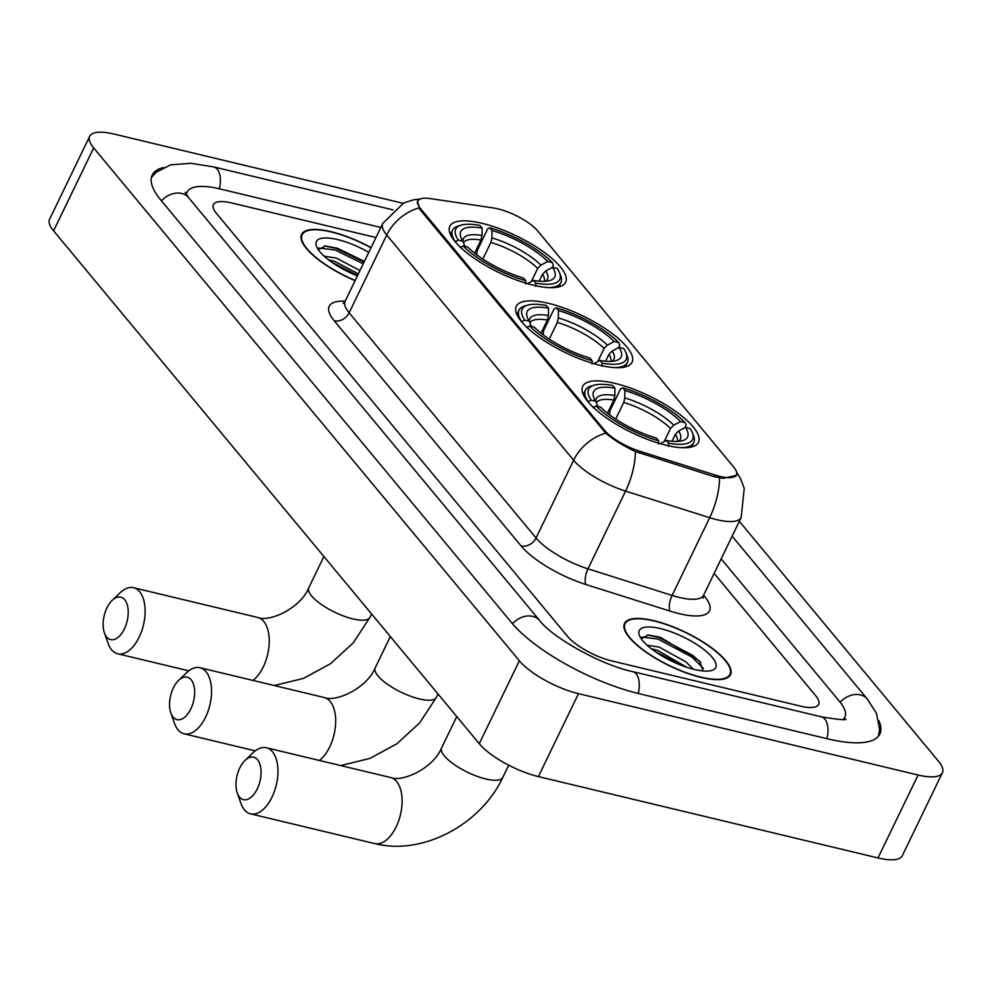 <?xml version="1.0" encoding="UTF-8"?>
<svg xmlns="http://www.w3.org/2000/svg" width="992" height="992" viewBox="0 0 992 992"><rect width="100%" height="100%" fill="white"/><g stroke="black" fill="none" stroke-linecap="round" stroke-linejoin="round"><path stroke-width="1.49" d="M548.477 303.329A64.306 20.299 25.8 0 0 516.274 306.305A64.306 20.299 25.8 0 0 539.474 337.491A64.306 20.299 25.8 0 0 599.875 365.254A64.306 20.299 25.8 0 0 632.065 362.278A64.306 20.299 25.8 0 0 608.865 331.092A64.306 20.299 25.8 0 0 548.477 303.329M614.904 383.358A64.306 20.299 25.8 0 0 582.701 386.334A64.306 20.299 25.8 0 0 605.901 417.52A64.306 20.299 25.8 0 0 666.289 445.284A64.306 20.299 25.8 0 0 698.492 442.308A64.306 20.299 25.8 0 0 675.292 411.122A64.306 20.299 25.8 0 0 614.904 383.358M482.05 223.312A64.306 20.299 25.8 0 0 449.847 226.275A64.306 20.299 25.8 0 0 473.048 257.461A64.306 20.299 25.8 0 0 533.448 285.225A64.306 20.299 25.8 0 0 565.651 282.261A64.306 20.299 25.8 0 0 542.438 251.063A64.306 20.299 25.8 0 0 482.05 223.312M497.897 208.853A32.761 10.342 25.8 0 0 493.446 207.973L429.908 198.536A32.761 10.342 25.8 0 0 417.967 200.93A32.761 10.342 25.8 0 0 420.645 208.754L604.562 430.33A32.761 10.342 25.8 0 0 639.604 451.174L715.108 475.032A32.761 10.342 25.8 0 0 736.362 474.87A32.761 10.342 25.8 0 0 733.683 467.034L537.8 231.049A32.761 10.342 25.8 0 0 497.897 208.853M371.07 247.616A58.85 18.575 25.8 0 0 331.068 231.694A58.85 18.575 25.8 0 0 301.605 234.41A58.85 18.575 25.8 0 0 355.111 280.637M653.988 620.719A58.85 18.575 25.8 0 0 624.514 623.435A58.85 18.575 25.8 0 0 645.755 651.98A58.85 18.575 25.8 0 0 701.009 677.387A58.85 18.575 25.8 0 0 730.484 674.672A58.85 18.575 25.8 0 0 709.255 646.127A58.85 18.575 25.8 0 0 653.988 620.719M736.548 475.28L723.627 478.293L714.624 476.83L635.426 451.521C623.137 445.73 613.242 439.592 605.728 433.107L419.914 209.486L417.458 201.19M800.445 706.118A36.406 11.495 25.8 0 0 818.673 704.432A36.406 11.495 25.8 0 0 815.684 695.727L714.141 573.388L815.684 695.727A36.406 11.495 25.8 0 1 818.673 704.432A36.406 11.495 25.8 0 1 800.445 706.118L611.766 660.92L800.445 706.118M375.943 237.522L231.644 202.963A36.406 11.495 25.8 0 0 213.416 204.637A36.406 11.495 25.8 0 0 216.405 213.342L567.436 636.256A36.406 11.495 25.8 0 0 611.766 660.92A36.406 11.495 25.8 0 1 567.436 636.256L216.405 213.342A36.406 11.495 25.8 0 1 213.416 204.637A36.406 11.495 25.8 0 1 231.644 202.963L375.943 237.522M370.983 247.802A58.243 18.389 25.8 0 0 331.316 231.979A58.243 18.389 25.8 0 0 302.151 234.67A58.243 18.389 25.8 0 0 355.198 280.463M324.148 256.159L336.338 258.094L359.984 270.556M328.364 259.681L334.75 261.38L358.385 273.854M368.776 252.365A42.47 13.404 25.8 0 0 337.615 239.58A42.47 13.404 25.8 0 0 316.584 246.599A42.47 13.404 25.8 0 0 357.405 275.9M364.386 261.429L337.528 248.285L325.401 245.966L318.283 249.662M318.767 248.025L334.998 249.959L363.233 263.835M340.802 267.914L349.618 272.502M324.52 245.966L335.792 248.31L364.027 262.186M331.898 262.285L357.666 275.354M700.774 677.09A58.243 18.389 25.8 0 0 729.938 674.399A58.243 18.389 25.8 0 0 708.92 646.152A58.243 18.389 25.8 0 0 654.224 621.017A58.243 18.389 25.8 0 0 625.059 623.708A58.243 18.389 25.8 0 0 646.077 651.955A58.243 18.389 25.8 0 0 700.774 677.09M647.057 645.184L659.258 647.119L685.757 661.763L693.358 669.228M651.273 648.718L657.659 650.417L686.811 667.306M660.536 628.606A42.47 13.404 25.8 0 0 639.505 635.636A42.47 13.404 25.8 0 0 694.474 669.501A42.47 13.404 25.8 0 0 711.611 670.493A42.47 13.404 25.8 0 0 705.337 650.678A42.47 13.404 25.8 0 0 660.536 628.606M703.105 670.976L699.459 660.932L660.449 637.31L648.309 635.004L641.204 638.699M641.688 637.062L657.907 638.997L691.982 657.064L703.39 668.434M663.722 656.94L672.526 661.528M647.429 634.992L658.7 637.348L692.776 655.414L700.699 662.52M654.807 651.322L682.719 665.855M106.652 637.025A21.836 11.792 -76.5 0 0 124.397 628.878A21.836 11.792 -76.5 0 0 124.694 599.714A21.836 11.792 -76.5 0 0 112.208 600.321A21.836 11.792 -76.5 0 0 104.408 632.896A21.836 11.792 -76.5 0 0 106.652 637.025M112.208 600.321L120.218 592.67A33.976 18.352 103.5 0 1 133.511 587.71A33.976 18.352 103.5 0 1 139.636 591.728A33.976 18.352 103.5 0 1 141.608 631.259A33.976 18.352 103.5 0 1 117.688 653.79A33.976 18.352 103.5 0 1 111.563 649.772A33.976 18.352 103.5 0 1 108.078 643.337L104.408 632.896M474.622 253.146L480.959 240.027L482.013 235.501L482.075 228.135A52.179 16.467 25.8 0 0 461.069 237.782A52.179 16.467 25.8 0 0 462.917 241.192L458.316 240.089L455.254 241.825M476.78 254.808L477.065 250.889L487.779 228.706L489.763 227.8A57.759 18.228 25.8 0 1 552.333 262.607L553.325 265.162L552.16 267.567M548.551 287.618A60.19 18.997 25.8 0 0 560.926 282.534A60.19 18.997 25.8 0 0 560.592 275.354L559.426 272.515A57.759 18.228 25.8 0 0 557.182 268.448L552.581 267.344L545.774 270.965L542.537 274.276L539.189 281.195M482.075 228.135L479.83 225.432A57.759 18.228 25.8 0 0 461.354 225.097L458.391 225.953A60.19 18.997 25.8 0 0 452.563 230.144A60.19 18.997 25.8 0 0 455.316 241.676M535.63 286.353L535.668 283.104A57.759 18.228 25.8 0 0 559.426 272.515M525.71 283.972L525.735 280.724A57.759 18.228 25.8 0 1 463.165 245.929L460.164 247.516M461.354 225.097A57.759 18.228 25.8 0 0 458.316 240.089M535.668 283.104L533.423 280.401A52.179 16.467 25.8 0 0 549.667 280.612A52.179 16.467 25.8 0 0 552.581 267.344M463.165 245.929L467.765 247.033A52.179 16.467 25.8 0 0 523.491 278.02L525.735 280.724M527.446 283.638L533.423 280.401M462.917 241.192L465.174 246.971M552.333 262.607L547.733 261.504A52.179 16.467 25.8 0 0 492.007 230.504L489.763 227.8M531.464 281.282L537.689 268.435L540.925 265.124L547.733 261.504M492.007 230.504L491.945 237.882L490.891 242.408L482.844 259.073M173.079 717.055A21.836 11.792 -76.5 0 0 190.824 708.908A21.836 11.792 -76.5 0 0 191.109 679.731A21.836 11.792 -76.5 0 0 178.634 680.338A21.836 11.792 -76.5 0 0 170.822 712.913A21.836 11.792 -76.5 0 0 173.079 717.055M178.634 680.338L186.632 672.688A33.976 18.352 103.5 0 1 199.938 667.728A33.976 18.352 103.5 0 1 206.051 671.745A33.976 18.352 103.5 0 1 208.035 711.276A33.976 18.352 103.5 0 1 184.115 733.807A33.976 18.352 103.5 0 1 177.99 729.802A33.976 18.352 103.5 0 1 174.505 723.366L170.822 712.913M541.049 333.163L547.386 320.056L548.44 315.53L548.502 308.152A52.179 16.467 25.8 0 0 527.484 317.812A52.179 16.467 25.8 0 0 529.331 321.21L524.743 320.118L521.68 321.842M543.207 334.837L543.48 330.919L554.206 308.735L556.19 307.83A57.759 18.228 25.8 0 1 618.76 342.637L619.752 345.179L618.586 347.597M614.978 367.635A60.19 18.997 25.8 0 0 627.353 362.564A60.19 18.997 25.8 0 0 627.018 355.384L625.853 352.544A57.759 18.228 25.8 0 0 623.608 348.477L619.008 347.374L612.2 350.982L608.952 354.305L605.604 361.224M548.502 308.152L546.257 305.449A57.759 18.228 25.8 0 0 527.769 305.127L524.818 305.97A60.19 18.997 25.8 0 0 518.99 310.174A60.19 18.997 25.8 0 0 521.742 321.706M602.057 366.383L602.094 363.134A57.759 18.228 25.8 0 0 625.853 352.544M592.125 364.002L592.162 360.753A57.759 18.228 25.8 0 1 529.592 325.959L526.591 327.546M527.769 305.127A57.759 18.228 25.8 0 0 524.743 320.118M602.094 363.134L599.85 360.431A52.179 16.467 25.8 0 0 616.082 360.642A52.179 16.467 25.8 0 0 619.008 347.374M529.592 325.959L534.18 327.05A52.179 16.467 25.8 0 0 589.918 358.05L592.162 360.753M593.873 363.667L599.85 360.431M529.331 321.21L531.6 327M618.76 342.637L614.16 341.533A52.179 16.467 25.8 0 0 558.434 310.533L556.19 307.83M597.891 361.311L604.103 348.465L607.352 345.142L614.16 341.533M558.434 310.533L558.372 317.911L557.318 322.437L549.258 339.103M239.494 797.084A21.836 11.792 -76.5 0 0 257.25 788.938A21.836 11.792 -76.5 0 0 257.536 759.76A21.836 11.792 -76.5 0 0 245.061 760.368A21.836 11.792 -76.5 0 0 237.249 792.943A21.836 11.792 -76.5 0 0 239.494 797.084M245.061 760.368L253.059 752.717A33.976 18.352 103.5 0 1 266.364 747.757A33.976 18.352 103.5 0 1 272.478 751.775A33.976 18.352 103.5 0 1 274.449 791.306A33.976 18.352 103.5 0 1 250.53 813.837A33.976 18.352 103.5 0 1 244.416 809.819A33.976 18.352 103.5 0 1 240.92 803.396L237.249 792.943M607.476 413.193L613.812 400.086L614.866 395.548L614.928 388.182A52.179 16.467 25.8 0 0 593.91 397.842A52.179 16.467 25.8 0 0 595.758 401.239L591.17 400.136L588.095 401.872M609.634 414.867L609.906 410.936L620.632 388.752L622.616 387.86A57.759 18.228 25.8 0 1 685.174 422.654L686.179 425.208L685.001 427.626M681.405 447.665A60.19 18.997 25.8 0 0 693.78 442.581A60.19 18.997 25.8 0 0 693.445 435.401L692.28 432.562A57.759 18.228 25.8 0 0 690.023 428.494L685.435 427.403L678.615 431.012L675.378 434.322L672.03 441.254M614.928 388.182L612.684 385.479A57.759 18.228 25.8 0 0 594.196 385.156L591.244 386A60.19 18.997 25.8 0 0 585.404 390.203A60.19 18.997 25.8 0 0 588.169 401.735M668.484 446.412L668.509 443.164A57.759 18.228 25.8 0 0 692.28 432.562M658.552 444.032L658.589 440.783A57.759 18.228 25.8 0 1 596.018 405.976L593.018 407.576M594.196 385.156A57.759 18.228 25.8 0 0 591.17 400.136M668.509 443.164L666.264 440.46A52.179 16.467 25.8 0 0 682.508 440.671A52.179 16.467 25.8 0 0 685.435 427.403M596.018 405.976L600.606 407.08A52.179 16.467 25.8 0 0 656.344 438.08L658.589 440.783M660.3 443.684L666.264 440.46M595.758 401.239L598.027 407.03M685.174 422.654L680.586 421.563A52.179 16.467 25.8 0 0 624.861 390.563L622.616 387.86M664.318 441.341L670.53 428.482L673.766 425.171L680.586 421.563M624.861 390.563L624.799 397.928L623.745 402.454L615.685 419.12M843.014 719.46A65.522 20.683 25.8 0 0 844.886 717.104A65.522 20.683 25.8 0 0 839.517 701.431L721.172 558.856M380.816 227.453L220.013 188.939A65.522 20.683 25.8 0 0 187.203 191.964A65.522 20.683 25.8 0 0 186.521 194.891M402.988 203.286L113.993 134.056A48.534 15.314 25.8 0 0 89.689 136.301A48.534 15.314 25.8 0 0 93.67 147.907L519.362 660.784A48.534 15.314 25.8 0 0 578.485 693.656L918.096 775.012A48.534 15.314 25.8 0 0 942.4 772.768A48.534 15.314 25.8 0 0 938.42 761.162L739.325 521.296M89.689 136.301L49.6 219.232A48.534 15.314 25.8 0 0 53.58 230.838L479.272 743.702A48.534 15.314 25.8 0 0 538.396 776.587L878.007 857.944A48.534 15.314 25.8 0 0 902.311 855.699L942.4 772.768M163.333 167.524A104.346 32.934 25.8 0 0 152.235 175.063A104.346 32.934 25.8 0 0 160.791 200.024L511.822 622.939A104.346 32.934 25.8 0 0 638.922 693.631L827.601 738.829A104.346 32.934 25.8 0 0 879.842 734.006A104.346 32.934 25.8 0 0 878.862 720.626M420.645 208.754L420.162 209.783M604.562 430.33L604.066 431.346M639.604 451.174L638.786 452.86M715.108 475.032L714.29 476.718M719.547 477.908A42.47 16.839 107.5 0 1 709.689 517.688L672.105 595.436A48.534 15.314 25.8 0 0 679.297 597.432A48.534 15.314 25.8 0 0 703.601 595.2L704.543 596.328A12.14 9.461 -39.7 0 1 703.303 595.932M704.543 596.328A60.673 19.146 -154.2 0 1 679.136 613.639A60.673 19.146 -154.2 0 1 670.146 611.134L586.024 584.548A60.673 19.146 -154.2 0 1 521.122 545.96L334.205 320.776A60.673 19.146 -154.2 0 1 345.166 301.196A48.534 15.314 25.8 0 0 349.147 312.79L536.064 537.974A48.534 15.314 25.8 0 0 587.983 568.838L672.105 595.436A12.14 4.811 -72.5 0 0 670.146 611.134M736.585 472.242L740.441 478.355L744.223 488.3L741.185 517.452A48.534 15.314 -154.2 0 1 716.881 519.696A48.534 15.314 -154.2 0 1 709.689 517.688L625.568 491.102A48.534 15.314 -154.2 0 1 573.636 460.226L386.731 235.042A42.47 33.133 -39.7 0 1 418.822 207.923M605.728 433.107A42.47 33.133 140.3 0 0 573.636 460.226L536.064 537.974A12.14 9.461 -39.7 0 1 521.122 545.96M635.426 451.521A42.47 16.839 107.5 0 1 625.568 491.102L587.983 568.838A12.14 4.811 -72.5 0 0 586.024 584.548M334.205 320.776A12.14 9.461 -39.7 0 0 349.147 312.79L386.731 235.042A48.534 15.314 -154.2 0 1 382.763 223.436L345.179 301.184L343.182 303.428L344.683 303.093M252.935 680.425A33.976 18.352 -76.5 0 0 268.274 651.471A33.976 18.352 -76.5 0 0 263.76 621.451A33.976 18.352 -76.5 0 0 257.647 617.446C269.241 622.468 300.551 608.332 308.785 587.772A33.976 10.726 -154.2 0 0 311.575 595.894A33.976 10.726 -154.2 0 0 352.954 618.909A33.976 10.726 -154.2 0 0 369.966 617.346L353.251 642.853L330.448 663.772L303.428 678.416L274.251 685.534M480.959 240.027A44.9 14.173 25.8 0 0 463.5 242.693M545.724 281.294A46.674 14.731 25.8 0 0 545.774 270.965M482.013 235.501A46.674 14.731 25.8 0 0 462.991 241.378M544.422 281.368A44.9 14.173 25.8 0 0 542.537 274.276M540.925 265.124A46.674 14.731 25.8 0 0 491.945 237.882M537.689 268.435A44.9 14.173 25.8 0 0 490.891 242.408M319.362 760.455A33.976 18.352 -76.5 0 0 334.701 731.501A33.976 18.352 -76.5 0 0 330.187 701.48A33.976 18.352 -76.5 0 0 324.062 697.463C335.656 702.497 366.966 688.349 375.212 667.802A33.976 10.726 -154.2 0 0 378.002 675.924A33.976 10.726 -154.2 0 0 419.38 698.938A33.976 10.726 -154.2 0 0 436.393 697.376L419.678 722.883L396.874 743.789L369.842 758.446L340.678 765.564M547.386 320.056A44.9 14.173 25.8 0 0 529.926 322.722M612.151 361.311A46.674 14.731 25.8 0 0 612.2 350.982M548.44 315.53A46.674 14.731 25.8 0 0 529.418 321.408M610.849 361.386A44.9 14.173 25.8 0 0 608.952 354.305M607.352 345.142A46.674 14.731 25.8 0 0 558.372 317.911M604.103 348.465A44.9 14.173 25.8 0 0 557.318 322.437M396.614 781.51A33.976 18.352 -76.5 0 0 390.488 777.492C402.082 782.527 433.392 768.378 441.638 747.819A33.976 10.726 -154.2 0 0 444.416 755.954A33.976 10.726 -154.2 0 0 485.807 778.968A33.976 10.726 -154.2 0 0 502.82 777.393C480.86 824.575 422.679 855.86 374.666 843.572A33.976 18.352 -76.5 0 0 398.586 821.041A33.976 18.352 -76.5 0 0 396.614 781.51M613.812 400.086A44.9 14.173 25.8 0 0 596.353 402.752M678.578 441.341A46.674 14.731 25.8 0 0 678.615 431.012M614.866 395.548A46.674 14.731 25.8 0 0 595.832 401.425M677.276 441.415A44.9 14.173 25.8 0 0 675.378 434.322M673.766 425.171A46.674 14.731 25.8 0 0 624.799 397.928M670.53 428.482A44.9 14.173 25.8 0 0 623.745 402.454M732.133 536.176L867.343 699.062A19.418 15.14 140.3 0 0 840.187 702.249M826.906 738.656A19.418 10.49 -76.5 0 0 824.848 719.113A19.418 10.49 -76.5 0 0 821.351 716.819L632.673 671.621C600.272 664.752 552.11 637.211 539.648 620.558L188.604 197.656L185.07 192.312M638.228 693.458A19.418 10.49 -76.5 0 0 636.17 673.915A19.418 10.49 -76.5 0 0 632.673 671.621M512.492 623.732A19.418 15.14 -39.7 0 1 539.648 620.558M161.46 200.83A19.418 15.14 -39.7 0 1 188.604 197.656M151.392 177.568L156.079 172.31L170.612 164.87L190.786 163.296L213.764 166.929A19.418 10.49 103.5 0 1 217.26 169.223A19.418 10.49 103.5 0 1 219.319 188.778M878.007 857.944L918.096 775.012M538.396 776.587L578.485 693.656M479.272 743.702L519.362 660.784M53.58 230.838L93.67 147.907M417.967 200.93L417.099 202.715M736.362 474.87L735.618 476.42M703.08 598.164L703.601 595.2L741.185 517.452M420.162 198.995L413.714 199.752L403.62 203L382.763 223.436M300.998 237.063L302.151 234.67M728.773 676.792L729.938 674.399M623.906 626.101L625.059 623.708M188.815 670.828L117.688 653.79M371.591 613.974L369.966 617.346M558.818 286.899L560.926 282.534M450.455 234.509L452.563 230.144M257.647 617.446L133.511 587.71M323.9 556.512L308.785 587.772M255.242 750.857L184.115 733.807M438.018 694.003L436.393 697.376M625.245 366.928L627.353 362.564M516.869 314.538L518.99 310.174M324.062 697.463L199.938 667.728M390.327 636.542L375.212 667.802M374.666 843.572L250.53 813.837M508.71 765.204L502.82 777.393M691.672 446.958L693.78 442.581M583.296 394.568L585.404 390.203M390.488 777.492L266.364 747.757M456.754 716.571L441.638 747.819M213.764 166.929L393.043 209.882M878.404 736.225L879.619 729.294L876.432 713.273L867.343 699.062M845.94 718.989C846.808 720.428 838.624 719.696 821.351 716.819M843.783 719.386L844.886 717.104M186.099 194.246L187.203 191.964"/></g></svg>
